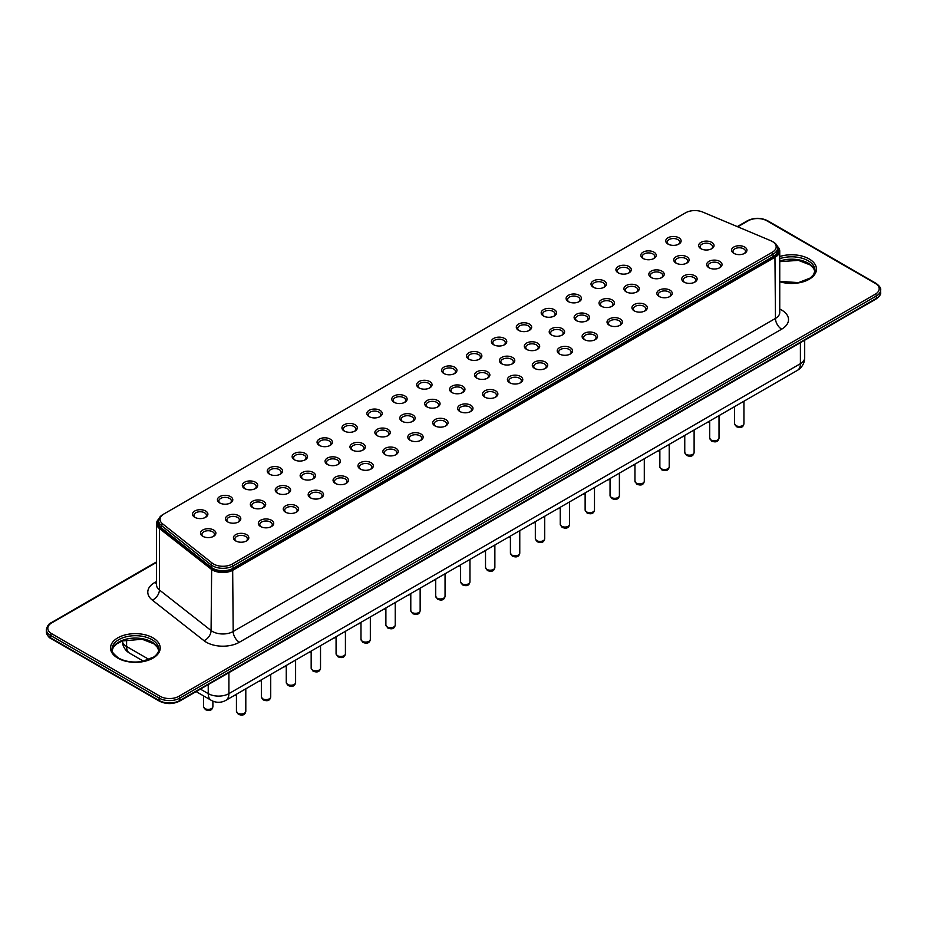 <?xml version="1.0" encoding="UTF-8"?>
<svg xmlns="http://www.w3.org/2000/svg" width="927" height="927" viewBox="0 0 927 927"><rect width="100%" height="100%" fill="white"/><g stroke="black" fill="none" stroke-linecap="round" stroke-linejoin="round"><path stroke-width="1.39" d="M163.905 513.975L685.586 212.793A13.152 7.59 180 0 1 702.643 212.028L770.766 240.707A13.152 7.59 180 0 1 772.318 241.472A13.152 7.59 180 0 1 772.318 252.214L232.202 564.056A13.152 7.59 180 0 1 212.271 563.152L162.584 523.825A13.152 7.59 180 0 1 163.905 513.975L162.874 514.578A14.612 8.436 180 0 0 158.587 520.545A14.612 8.436 180 0 0 161.402 525.516L162.584 523.825M158.587 520.545L158.587 522.932A14.612 8.436 0 0 0 161.402 527.903L211.089 567.231A14.612 8.436 0 0 0 233.233 568.228L773.35 256.397A14.612 8.436 0 0 0 777.626 250.429L777.626 248.042A14.612 8.436 180 0 1 773.35 254.01L233.233 565.841A14.612 8.436 180 0 1 211.089 564.844L161.402 525.516L161.402 527.903M158.737 519.34A13.882 8.019 0 0 0 159.989 527.66L211.657 568.228A13.882 8.019 0 0 0 232.665 569.155L774.949 256.072A13.882 8.019 0 0 0 777.44 246.698M194.751 517.289L194.751 517.289A7.694 4.45 180 0 1 194.751 511.009A7.694 4.45 180 0 1 205.643 511.009A7.694 4.45 180 0 1 205.643 517.289A7.694 4.45 180 0 1 194.751 517.289M219.664 502.909L219.664 502.909A7.694 4.45 180 0 1 219.664 496.629A7.694 4.45 180 0 1 230.545 496.629A7.694 4.45 180 0 1 230.545 502.909A7.694 4.45 180 0 1 219.664 502.909M244.566 488.529L244.566 488.529A7.694 4.45 180 0 1 244.566 482.249A7.694 4.45 180 0 1 255.458 482.249A7.694 4.45 180 0 1 255.458 488.529A7.694 4.45 180 0 1 244.566 488.529M269.479 474.149L269.479 474.149A7.694 4.45 180 0 1 269.479 467.868A7.694 4.45 180 0 1 280.36 467.868A7.694 4.45 180 0 1 280.36 474.149A7.694 4.45 180 0 1 269.479 474.149M294.38 459.769L294.38 459.769A7.694 4.45 180 0 1 294.38 453.488A7.694 4.45 180 0 1 305.273 453.488A7.694 4.45 180 0 1 305.273 459.769A7.694 4.45 180 0 1 294.38 459.769M319.294 445.389L319.294 445.389A7.694 4.45 180 0 1 319.294 439.108A7.694 4.45 180 0 1 330.174 439.108A7.694 4.45 180 0 1 330.174 445.389A7.694 4.45 180 0 1 319.294 445.389M344.195 431.009L344.195 431.009A7.694 4.45 180 0 1 344.195 424.728A7.694 4.45 180 0 1 355.076 424.728A7.694 4.45 180 0 1 355.076 431.009A7.694 4.45 180 0 1 344.195 431.009M369.097 416.629L369.097 416.629A7.694 4.45 180 0 1 369.097 410.348A7.694 4.45 180 0 1 379.989 410.348A7.694 4.45 180 0 1 379.989 416.629A7.694 4.45 180 0 1 369.097 416.629M394.01 402.248L394.01 402.248A7.694 4.45 180 0 1 394.01 395.968A7.694 4.45 180 0 1 404.89 395.968A7.694 4.45 180 0 1 404.89 402.248A7.694 4.45 180 0 1 394.01 402.248M418.911 387.868L418.911 387.868A7.694 4.45 180 0 1 418.911 381.588A7.694 4.45 180 0 1 429.804 381.588A7.694 4.45 180 0 1 429.804 387.868A7.694 4.45 180 0 1 418.911 387.868M443.824 373.488L443.824 373.488A7.694 4.45 180 0 1 443.824 367.208A7.694 4.45 180 0 1 454.705 367.208A7.694 4.45 180 0 1 454.705 373.488A7.694 4.45 180 0 1 443.824 373.488M468.726 359.108L468.726 359.108A7.694 4.45 180 0 1 468.726 352.828A7.694 4.45 180 0 1 479.618 352.828A7.694 4.45 180 0 1 479.618 359.108A7.694 4.45 180 0 1 468.726 359.108M493.639 344.728L493.639 344.728A7.694 4.45 180 0 1 493.639 338.448A7.694 4.45 180 0 1 504.52 338.448A7.694 4.45 180 0 1 504.52 344.728A7.694 4.45 180 0 1 493.639 344.728M518.541 330.348L518.541 330.348A7.694 4.45 180 0 1 518.541 324.068A7.694 4.45 180 0 1 529.421 324.068A7.694 4.45 180 0 1 529.421 330.348A7.694 4.45 180 0 1 518.541 330.348M543.442 315.98L543.442 315.98A7.694 4.45 180 0 1 543.442 309.688A7.694 4.45 180 0 1 554.334 309.688A7.694 4.45 180 0 1 554.334 315.98A7.694 4.45 180 0 1 543.442 315.98M568.355 301.599L568.355 301.599A7.694 4.45 180 0 1 568.355 295.307A7.694 4.45 180 0 1 579.236 295.307A7.694 4.45 180 0 1 579.236 301.599A7.694 4.45 180 0 1 568.355 301.599M593.257 287.219L593.257 287.219A7.694 4.45 180 0 1 593.257 280.927A7.694 4.45 180 0 1 604.149 280.927A7.694 4.45 180 0 1 604.149 287.219A7.694 4.45 180 0 1 593.257 287.219M618.17 272.839L618.17 272.839A7.694 4.45 180 0 1 618.17 266.547A7.694 4.45 180 0 1 629.051 266.547A7.694 4.45 180 0 1 629.051 272.839A7.694 4.45 180 0 1 618.17 272.839M643.071 258.459L643.071 258.459A7.694 4.45 180 0 1 643.071 252.167A7.694 4.45 180 0 1 653.964 252.167A7.694 4.45 180 0 1 653.964 258.459A7.694 4.45 180 0 1 643.071 258.459M667.985 244.079L667.985 244.079A7.694 4.45 180 0 1 667.985 237.787A7.694 4.45 180 0 1 678.865 237.787A7.694 4.45 180 0 1 678.865 244.079A7.694 4.45 180 0 1 667.985 244.079M202.77 536.293L202.77 536.293A7.694 4.45 180 0 1 202.77 530.012A7.694 4.45 180 0 1 213.65 530.012A7.694 4.45 180 0 1 213.65 536.293A7.694 4.45 180 0 1 202.77 536.293M227.671 521.913L227.671 521.913A7.694 4.45 180 0 1 227.671 515.632A7.694 4.45 180 0 1 238.563 515.632A7.694 4.45 180 0 1 238.563 521.913A7.694 4.45 180 0 1 227.671 521.913M252.573 507.532L252.573 507.532A7.694 4.45 180 0 1 252.573 501.252A7.694 4.45 180 0 1 263.465 501.252A7.694 4.45 180 0 1 263.465 507.532A7.694 4.45 180 0 1 252.573 507.532M277.486 493.152L277.486 493.152A7.694 4.45 180 0 1 277.486 486.872A7.694 4.45 180 0 1 288.367 486.872A7.694 4.45 180 0 1 288.367 493.152A7.694 4.45 180 0 1 277.486 493.152M302.387 478.772L302.387 478.772A7.694 4.45 180 0 1 302.387 472.492A7.694 4.45 180 0 1 313.28 472.492A7.694 4.45 180 0 1 313.28 478.772A7.694 4.45 180 0 1 302.387 478.772M327.301 464.392L327.301 464.392A7.694 4.45 180 0 1 327.301 458.112A7.694 4.45 180 0 1 338.181 458.112A7.694 4.45 180 0 1 338.181 464.392A7.694 4.45 180 0 1 327.301 464.392M352.202 450.012L352.202 450.012A7.694 4.45 180 0 1 352.202 443.732A7.694 4.45 180 0 1 363.094 443.732A7.694 4.45 180 0 1 363.094 450.012A7.694 4.45 180 0 1 352.202 450.012M377.115 435.632L377.115 435.632A7.694 4.45 180 0 1 377.115 429.352A7.694 4.45 180 0 1 387.996 429.352A7.694 4.45 180 0 1 387.996 435.632A7.694 4.45 180 0 1 377.115 435.632M402.017 421.252L402.017 421.252A7.694 4.45 180 0 1 402.017 414.972A7.694 4.45 180 0 1 412.909 414.972A7.694 4.45 180 0 1 412.909 421.252A7.694 4.45 180 0 1 402.017 421.252M426.918 406.872L426.918 406.872A7.694 4.45 180 0 1 426.918 400.591A7.694 4.45 180 0 1 437.811 400.591A7.694 4.45 180 0 1 437.811 406.872A7.694 4.45 180 0 1 426.918 406.872M451.831 392.492L451.831 392.492A7.694 4.45 180 0 1 451.831 386.211A7.694 4.45 180 0 1 462.712 386.211A7.694 4.45 180 0 1 462.712 392.492A7.694 4.45 180 0 1 451.831 392.492M235.678 540.916L235.678 540.916A7.694 4.45 180 0 1 235.678 534.636A7.694 4.45 180 0 1 246.57 534.636A7.694 4.45 180 0 1 246.57 540.916A7.694 4.45 180 0 1 235.678 540.916M260.591 526.536L260.591 526.536A7.694 4.45 180 0 1 260.591 520.256A7.694 4.45 180 0 1 271.472 520.256A7.694 4.45 180 0 1 271.472 526.536A7.694 4.45 180 0 1 260.591 526.536M285.493 512.156L285.493 512.156A7.694 4.45 180 0 1 285.493 505.875A7.694 4.45 180 0 1 296.385 505.875A7.694 4.45 180 0 1 296.385 512.156A7.694 4.45 180 0 1 285.493 512.156M310.406 497.776L310.406 497.776A7.694 4.45 180 0 1 310.406 491.495A7.694 4.45 180 0 1 321.287 491.495A7.694 4.45 180 0 1 321.287 497.776A7.694 4.45 180 0 1 310.406 497.776M335.307 483.396L335.307 483.396A7.694 4.45 180 0 1 335.307 477.115A7.694 4.45 180 0 1 346.188 477.115A7.694 4.45 180 0 1 346.188 483.396A7.694 4.45 180 0 1 335.307 483.396M360.209 469.016L360.209 469.016A7.694 4.45 180 0 1 360.209 462.735A7.694 4.45 180 0 1 371.101 462.735A7.694 4.45 180 0 1 371.101 469.016A7.694 4.45 180 0 1 360.209 469.016M385.122 454.636L385.122 454.636A7.694 4.45 180 0 1 385.122 448.355A7.694 4.45 180 0 1 396.003 448.355A7.694 4.45 180 0 1 396.003 454.636A7.694 4.45 180 0 1 385.122 454.636M410.024 440.255L410.024 440.255A7.694 4.45 180 0 1 410.024 433.975A7.694 4.45 180 0 1 420.916 433.975A7.694 4.45 180 0 1 420.916 440.255A7.694 4.45 180 0 1 410.024 440.255M434.937 425.875L434.937 425.875A7.694 4.45 180 0 1 434.937 419.595A7.694 4.45 180 0 1 445.817 419.595A7.694 4.45 180 0 1 445.817 425.875A7.694 4.45 180 0 1 434.937 425.875M459.838 411.495L459.838 411.495A7.694 4.45 180 0 1 459.838 405.215A7.694 4.45 180 0 1 470.731 405.215A7.694 4.45 180 0 1 470.731 411.495A7.694 4.45 180 0 1 459.838 411.495M476.733 378.112L476.733 378.112A7.694 4.45 180 0 1 476.733 371.831A7.694 4.45 180 0 1 487.625 371.831A7.694 4.45 180 0 1 487.625 378.112A7.694 4.45 180 0 1 476.733 378.112M501.646 363.732L501.646 363.732A7.694 4.45 180 0 1 501.646 357.451A7.694 4.45 180 0 1 512.527 357.451A7.694 4.45 180 0 1 512.527 363.732A7.694 4.45 180 0 1 501.646 363.732M526.548 349.363L526.548 349.363A7.694 4.45 180 0 1 526.548 343.071A7.694 4.45 180 0 1 537.44 343.071A7.694 4.45 180 0 1 537.44 349.363A7.694 4.45 180 0 1 526.548 349.363M551.461 334.983L551.461 334.983A7.694 4.45 180 0 1 551.461 328.691A7.694 4.45 180 0 1 562.341 328.691A7.694 4.45 180 0 1 562.341 334.983A7.694 4.45 180 0 1 551.461 334.983M576.362 320.603L576.362 320.603A7.694 4.45 180 0 1 576.362 314.311A7.694 4.45 180 0 1 587.255 314.311A7.694 4.45 180 0 1 587.255 320.603A7.694 4.45 180 0 1 576.362 320.603M601.264 306.223L601.264 306.223A7.694 4.45 180 0 1 601.264 299.931A7.694 4.45 180 0 1 612.156 299.931A7.694 4.45 180 0 1 612.156 306.223A7.694 4.45 180 0 1 601.264 306.223M626.177 291.843L626.177 291.843A7.694 4.45 180 0 1 626.177 285.551A7.694 4.45 180 0 1 637.058 285.551A7.694 4.45 180 0 1 637.058 291.843A7.694 4.45 180 0 1 626.177 291.843M651.078 277.463L651.078 277.463A7.694 4.45 180 0 1 651.078 271.171A7.694 4.45 180 0 1 661.971 271.171A7.694 4.45 180 0 1 661.971 277.463A7.694 4.45 180 0 1 651.078 277.463M675.992 263.083L675.992 263.083A7.694 4.45 180 0 1 675.992 256.791A7.694 4.45 180 0 1 686.872 256.791A7.694 4.45 180 0 1 686.872 263.083A7.694 4.45 180 0 1 675.992 263.083M700.893 248.703L700.893 248.703A7.694 4.45 180 0 1 700.893 242.41A7.694 4.45 180 0 1 711.785 242.41A7.694 4.45 180 0 1 711.785 248.703A7.694 4.45 180 0 1 700.893 248.703M484.751 397.115L484.751 397.115A7.694 4.45 180 0 1 484.751 390.835A7.694 4.45 180 0 1 495.632 390.835A7.694 4.45 180 0 1 495.632 397.115A7.694 4.45 180 0 1 484.751 397.115M509.653 382.747A7.694 4.45 180 0 1 509.653 382.735A7.694 4.45 180 0 1 509.653 376.455A7.694 4.45 180 0 1 520.534 376.455A7.694 4.45 180 0 1 520.534 382.735A7.694 4.45 180 0 1 509.653 382.747M534.555 368.367L534.555 368.367A7.694 4.45 180 0 1 534.555 362.075A7.694 4.45 180 0 1 545.447 362.075A7.694 4.45 180 0 1 545.447 368.367A7.694 4.45 180 0 1 534.555 368.367M559.468 353.987L559.468 353.987A7.694 4.45 180 0 1 559.468 347.695A7.694 4.45 180 0 1 570.348 347.695A7.694 4.45 180 0 1 570.348 353.987A7.694 4.45 180 0 1 559.468 353.987M584.369 339.606L584.369 339.606A7.694 4.45 180 0 1 584.369 333.314A7.694 4.45 180 0 1 595.261 333.314A7.694 4.45 180 0 1 595.261 339.606A7.694 4.45 180 0 1 584.369 339.606M609.282 325.226L609.282 325.226A7.694 4.45 180 0 1 609.282 318.934A7.694 4.45 180 0 1 620.163 318.934A7.694 4.45 180 0 1 620.163 325.226A7.694 4.45 180 0 1 609.282 325.226M634.184 310.846L634.184 310.846A7.694 4.45 180 0 1 634.184 304.554A7.694 4.45 180 0 1 645.076 304.554A7.694 4.45 180 0 1 645.076 310.846A7.694 4.45 180 0 1 634.184 310.846M659.097 296.466L659.097 296.466A7.694 4.45 180 0 1 659.097 290.174A7.694 4.45 180 0 1 669.978 290.174A7.694 4.45 180 0 1 669.978 296.466A7.694 4.45 180 0 1 659.097 296.466M683.999 282.086L683.999 282.086A7.694 4.45 180 0 1 683.999 275.794A7.694 4.45 180 0 1 694.879 275.794A7.694 4.45 180 0 1 694.879 282.086A7.694 4.45 180 0 1 683.999 282.086M708.9 267.706L708.9 267.706A7.694 4.45 180 0 1 708.9 261.414A7.694 4.45 180 0 1 719.792 261.414A7.694 4.45 180 0 1 719.792 267.706A7.694 4.45 180 0 1 708.9 267.706M733.813 253.326L733.813 253.326A7.694 4.45 180 0 1 733.813 247.034A7.694 4.45 180 0 1 744.694 247.034A7.694 4.45 180 0 1 744.694 253.326A7.694 4.45 180 0 1 733.813 253.326M158.841 518.969A14.612 8.436 0 0 0 156.559 523.5A14.612 8.436 0 0 0 159.398 528.506L211.078 569.074A14.612 8.436 0 0 0 233.187 570.047L775.459 256.964A14.612 8.436 0 0 0 779.746 250.997A14.612 8.436 0 0 0 777.336 246.362M772.318 241.472L773.35 242.074A14.612 8.436 180 0 1 777.626 248.042M195.33 517.59A6.234 3.604 180 0 1 193.963 515.342A6.234 3.604 180 0 1 200.197 511.739A6.234 3.604 180 0 1 206.431 515.342A6.234 3.604 180 0 1 205.076 517.59M220.232 503.21A6.234 3.604 180 0 1 218.865 500.962A6.234 3.604 180 0 1 225.11 497.359A6.234 3.604 180 0 1 231.344 500.962A6.234 3.604 180 0 1 229.977 503.21M245.145 488.83A6.234 3.604 180 0 1 243.778 486.582A6.234 3.604 180 0 1 250.012 482.979A6.234 3.604 180 0 1 256.246 486.582A6.234 3.604 180 0 1 254.879 488.83M270.047 474.45A6.234 3.604 180 0 1 268.679 472.202A6.234 3.604 180 0 1 274.913 468.598A6.234 3.604 180 0 1 281.159 472.202A6.234 3.604 180 0 1 279.792 474.45M294.948 460.07A6.234 3.604 180 0 1 293.592 457.822A6.234 3.604 180 0 1 299.827 454.218A6.234 3.604 180 0 1 306.061 457.822A6.234 3.604 180 0 1 304.693 460.07M319.861 445.69A6.234 3.604 180 0 1 318.494 443.442A6.234 3.604 180 0 1 324.728 439.838A6.234 3.604 180 0 1 330.962 443.442A6.234 3.604 180 0 1 329.606 445.69M344.763 431.31A6.234 3.604 180 0 1 343.407 429.062A6.234 3.604 180 0 1 349.641 425.458A6.234 3.604 180 0 1 355.875 429.062A6.234 3.604 180 0 1 354.508 431.31M369.676 416.93A6.234 3.604 180 0 1 368.309 414.682A6.234 3.604 180 0 1 374.543 411.078A6.234 3.604 180 0 1 380.777 414.682A6.234 3.604 180 0 1 379.421 416.93M394.578 402.55A6.234 3.604 180 0 1 393.21 400.302A6.234 3.604 180 0 1 399.456 396.698A6.234 3.604 180 0 1 405.69 400.302A6.234 3.604 180 0 1 404.323 402.55M419.491 388.17A6.234 3.604 180 0 1 418.123 385.922A6.234 3.604 180 0 1 424.357 382.318A6.234 3.604 180 0 1 430.591 385.922A6.234 3.604 180 0 1 429.224 388.17M444.392 373.79A6.234 3.604 180 0 1 443.025 371.542A6.234 3.604 180 0 1 449.259 367.938A6.234 3.604 180 0 1 455.505 371.542A6.234 3.604 180 0 1 454.137 373.79M469.294 359.409A6.234 3.604 180 0 1 467.938 357.162A6.234 3.604 180 0 1 474.172 353.569A6.234 3.604 180 0 1 480.406 357.162A6.234 3.604 180 0 1 479.039 359.409M494.207 345.029A6.234 3.604 180 0 1 492.84 342.781A6.234 3.604 180 0 1 499.074 339.189A6.234 3.604 180 0 1 505.308 342.781A6.234 3.604 180 0 1 503.952 345.029M519.108 330.649A6.234 3.604 180 0 1 517.753 328.401A6.234 3.604 180 0 1 523.987 324.809A6.234 3.604 180 0 1 530.221 328.401A6.234 3.604 180 0 1 528.853 330.649M544.022 316.269A6.234 3.604 180 0 1 542.654 314.021A6.234 3.604 180 0 1 548.888 310.429A6.234 3.604 180 0 1 555.122 314.021A6.234 3.604 180 0 1 553.767 316.269M568.923 301.889A6.234 3.604 180 0 1 567.556 299.641A6.234 3.604 180 0 1 573.801 296.049A6.234 3.604 180 0 1 580.035 299.641A6.234 3.604 180 0 1 578.668 301.889M593.836 287.509A6.234 3.604 180 0 1 592.469 285.261A6.234 3.604 180 0 1 598.703 281.669A6.234 3.604 180 0 1 604.937 285.261A6.234 3.604 180 0 1 603.57 287.509M618.738 273.129A6.234 3.604 180 0 1 617.37 270.881A6.234 3.604 180 0 1 623.604 267.289A6.234 3.604 180 0 1 629.85 270.881A6.234 3.604 180 0 1 628.483 273.129M643.639 258.749A6.234 3.604 180 0 1 642.284 256.501A6.234 3.604 180 0 1 648.518 252.909A6.234 3.604 180 0 1 654.752 256.501A6.234 3.604 180 0 1 653.384 258.749M668.552 244.369A6.234 3.604 180 0 1 667.185 242.132A6.234 3.604 180 0 1 673.419 238.529A6.234 3.604 180 0 1 679.653 242.132A6.234 3.604 180 0 1 678.297 244.369M203.337 536.594A6.234 3.604 180 0 1 201.97 534.346A6.234 3.604 180 0 1 208.204 530.742A6.234 3.604 180 0 1 214.45 534.346A6.234 3.604 180 0 1 213.083 536.594M228.239 522.214A6.234 3.604 180 0 1 226.883 519.966A6.234 3.604 180 0 1 233.117 516.362A6.234 3.604 180 0 1 239.351 519.966A6.234 3.604 180 0 1 237.984 522.214M253.152 507.834A6.234 3.604 180 0 1 251.785 505.586A6.234 3.604 180 0 1 258.019 501.982A6.234 3.604 180 0 1 264.253 505.586A6.234 3.604 180 0 1 262.897 507.834M278.054 493.454A6.234 3.604 180 0 1 276.686 491.206A6.234 3.604 180 0 1 282.932 487.602A6.234 3.604 180 0 1 289.166 491.206A6.234 3.604 180 0 1 287.799 493.454M302.967 479.074A6.234 3.604 180 0 1 301.599 476.826A6.234 3.604 180 0 1 307.834 473.222A6.234 3.604 180 0 1 314.068 476.826A6.234 3.604 180 0 1 312.712 479.074M327.868 464.694A6.234 3.604 180 0 1 326.501 462.446A6.234 3.604 180 0 1 332.735 458.842A6.234 3.604 180 0 1 338.981 462.446A6.234 3.604 180 0 1 337.613 464.694M352.77 450.313A6.234 3.604 180 0 1 351.414 448.065A6.234 3.604 180 0 1 357.648 444.462A6.234 3.604 180 0 1 363.882 448.065A6.234 3.604 180 0 1 362.515 450.313M377.683 435.933A6.234 3.604 180 0 1 376.316 433.685A6.234 3.604 180 0 1 382.55 430.082A6.234 3.604 180 0 1 388.795 433.685A6.234 3.604 180 0 1 387.428 435.933M402.585 421.553A6.234 3.604 180 0 1 401.229 419.305A6.234 3.604 180 0 1 407.463 415.702A6.234 3.604 180 0 1 413.697 419.305A6.234 3.604 180 0 1 412.33 421.553M427.498 407.173A6.234 3.604 180 0 1 426.13 404.925A6.234 3.604 180 0 1 432.364 401.321A6.234 3.604 180 0 1 438.598 404.925A6.234 3.604 180 0 1 437.243 407.173M452.399 392.793A6.234 3.604 180 0 1 451.032 390.545A6.234 3.604 180 0 1 457.278 386.941A6.234 3.604 180 0 1 463.512 390.545A6.234 3.604 180 0 1 462.144 392.793M236.258 541.217A6.234 3.604 180 0 1 234.89 538.969A6.234 3.604 180 0 1 241.124 535.366A6.234 3.604 180 0 1 247.358 538.969A6.234 3.604 180 0 1 245.991 541.217M261.159 526.837A6.234 3.604 180 0 1 259.792 524.589A6.234 3.604 180 0 1 266.026 520.986A6.234 3.604 180 0 1 272.271 524.589A6.234 3.604 180 0 1 270.904 526.837M286.061 512.457A6.234 3.604 180 0 1 284.705 510.209A6.234 3.604 180 0 1 290.939 506.605A6.234 3.604 180 0 1 297.173 510.209A6.234 3.604 180 0 1 295.806 512.457M310.974 498.077A6.234 3.604 180 0 1 309.606 495.829A6.234 3.604 180 0 1 315.84 492.225A6.234 3.604 180 0 1 322.075 495.829A6.234 3.604 180 0 1 320.719 498.077M335.875 483.697A6.234 3.604 180 0 1 334.52 481.449A6.234 3.604 180 0 1 340.754 477.845A6.234 3.604 180 0 1 346.988 481.449A6.234 3.604 180 0 1 345.62 483.697M360.788 469.317A6.234 3.604 180 0 1 359.421 467.069A6.234 3.604 180 0 1 365.655 463.465A6.234 3.604 180 0 1 371.889 467.069A6.234 3.604 180 0 1 370.533 469.317M385.69 454.937A6.234 3.604 180 0 1 384.323 452.689A6.234 3.604 180 0 1 390.568 449.085A6.234 3.604 180 0 1 396.802 452.689A6.234 3.604 180 0 1 395.435 454.937M410.603 440.557A6.234 3.604 180 0 1 409.236 438.309A6.234 3.604 180 0 1 415.47 434.705A6.234 3.604 180 0 1 421.704 438.309A6.234 3.604 180 0 1 420.337 440.557M435.505 426.177A6.234 3.604 180 0 1 434.137 423.929A6.234 3.604 180 0 1 440.371 420.325A6.234 3.604 180 0 1 446.617 423.929A6.234 3.604 180 0 1 445.25 426.177M460.406 411.797A6.234 3.604 180 0 1 459.05 409.549A6.234 3.604 180 0 1 465.284 405.956A6.234 3.604 180 0 1 471.519 409.549A6.234 3.604 180 0 1 470.151 411.797M477.312 378.413A6.234 3.604 180 0 1 475.945 376.165A6.234 3.604 180 0 1 482.179 372.573A6.234 3.604 180 0 1 488.413 376.165A6.234 3.604 180 0 1 487.057 378.413M502.214 364.033A6.234 3.604 180 0 1 500.847 361.785A6.234 3.604 180 0 1 507.092 358.193A6.234 3.604 180 0 1 513.326 361.785A6.234 3.604 180 0 1 511.959 364.033M527.115 349.653A6.234 3.604 180 0 1 525.76 347.405A6.234 3.604 180 0 1 531.994 343.813A6.234 3.604 180 0 1 538.228 347.405A6.234 3.604 180 0 1 536.86 349.653M552.028 335.273A6.234 3.604 180 0 1 550.661 333.025A6.234 3.604 180 0 1 556.895 329.433A6.234 3.604 180 0 1 563.141 333.025A6.234 3.604 180 0 1 561.774 335.273M576.93 320.893A6.234 3.604 180 0 1 575.574 318.645A6.234 3.604 180 0 1 581.808 315.053A6.234 3.604 180 0 1 588.042 318.645A6.234 3.604 180 0 1 586.675 320.893M601.843 306.513A6.234 3.604 180 0 1 600.476 304.265A6.234 3.604 180 0 1 606.71 300.672A6.234 3.604 180 0 1 612.944 304.265A6.234 3.604 180 0 1 611.588 306.513M626.745 292.132A6.234 3.604 180 0 1 625.377 289.884A6.234 3.604 180 0 1 631.623 286.292A6.234 3.604 180 0 1 637.857 289.884A6.234 3.604 180 0 1 636.49 292.132M651.658 277.752A6.234 3.604 180 0 1 650.291 275.516A6.234 3.604 180 0 1 656.525 271.912A6.234 3.604 180 0 1 662.759 275.516A6.234 3.604 180 0 1 661.403 277.752M676.559 263.372A6.234 3.604 180 0 1 675.192 261.136A6.234 3.604 180 0 1 681.438 257.532A6.234 3.604 180 0 1 687.672 261.136A6.234 3.604 180 0 1 686.304 263.372M701.461 249.004A6.234 3.604 180 0 1 700.105 246.756A6.234 3.604 180 0 1 706.339 243.152A6.234 3.604 180 0 1 712.573 246.756A6.234 3.604 180 0 1 711.206 249.004M485.319 397.416A6.234 3.604 180 0 1 483.952 395.169A6.234 3.604 180 0 1 490.186 391.576A6.234 3.604 180 0 1 496.42 395.169A6.234 3.604 180 0 1 495.064 397.416M510.221 383.036A6.234 3.604 180 0 1 508.865 380.788A6.234 3.604 180 0 1 515.099 377.196A6.234 3.604 180 0 1 521.333 380.788A6.234 3.604 180 0 1 519.966 383.036M535.134 368.656A6.234 3.604 180 0 1 533.767 366.408A6.234 3.604 180 0 1 540.001 362.816A6.234 3.604 180 0 1 546.235 366.408A6.234 3.604 180 0 1 544.879 368.656M560.035 354.276A6.234 3.604 180 0 1 558.668 352.028A6.234 3.604 180 0 1 564.914 348.436A6.234 3.604 180 0 1 571.148 352.028A6.234 3.604 180 0 1 569.781 354.276M584.949 339.896A6.234 3.604 180 0 1 583.581 337.648A6.234 3.604 180 0 1 589.815 334.056A6.234 3.604 180 0 1 596.049 337.648A6.234 3.604 180 0 1 594.682 339.896M609.85 325.516A6.234 3.604 180 0 1 608.483 323.268A6.234 3.604 180 0 1 614.717 319.676A6.234 3.604 180 0 1 620.963 323.268A6.234 3.604 180 0 1 619.595 325.516M634.752 311.136A6.234 3.604 180 0 1 633.396 308.888A6.234 3.604 180 0 1 639.63 305.296A6.234 3.604 180 0 1 645.864 308.888A6.234 3.604 180 0 1 644.497 311.136M659.665 296.756A6.234 3.604 180 0 1 658.297 294.519A6.234 3.604 180 0 1 664.532 290.916A6.234 3.604 180 0 1 670.766 294.519A6.234 3.604 180 0 1 669.41 296.756M684.566 282.387A6.234 3.604 180 0 1 683.211 280.139A6.234 3.604 180 0 1 689.445 276.536A6.234 3.604 180 0 1 695.679 280.139A6.234 3.604 180 0 1 694.311 282.387M709.479 268.007A6.234 3.604 180 0 1 708.112 265.759A6.234 3.604 180 0 1 714.346 262.156A6.234 3.604 180 0 1 720.58 265.759A6.234 3.604 180 0 1 719.225 268.007M734.381 253.627A6.234 3.604 180 0 1 733.014 251.379A6.234 3.604 180 0 1 739.259 247.776A6.234 3.604 180 0 1 745.493 251.379A6.234 3.604 180 0 1 744.126 253.627M211.089 567.231L211.089 564.844L212.271 563.152M156.559 523.5L156.559 584.96A14.612 8.436 0 0 0 159.398 589.966L211.078 630.534A14.612 8.436 0 0 0 233.187 631.507L775.459 318.425L774.949 256.072M156.559 581.472L154.635 582.573A23.384 13.499 0 0 0 152.329 600.117L204.01 640.696A23.384 13.499 0 0 0 239.386 642.237A8.772 5.064 60 0 1 233.187 631.507L232.665 569.155M204.01 640.696A8.772 5.771 128.1 0 0 211.078 630.534L211.657 568.228M152.329 600.117A8.772 5.771 128.1 0 0 159.398 589.966L159.398 528.506L159.989 527.66M773.35 256.397L772.318 252.214M233.233 568.228L232.202 564.056M239.386 642.237L781.658 329.166A8.772 5.064 60 0 1 775.459 318.425A14.612 8.436 0 0 0 779.746 312.457L779.746 250.997M781.658 329.166A23.384 13.499 0 0 0 779.746 309.073M154.635 582.573A8.772 5.064 -120 0 0 156.559 583.338M156.559 562.376L51.669 622.932A13.152 7.59 0 0 0 51.669 633.674L160.174 696.328A13.152 7.59 0 0 0 178.784 696.328L875.331 294.172A13.152 7.59 0 0 0 875.331 283.43L766.826 220.777A13.152 7.59 0 0 0 748.216 220.777L737.765 226.814M779.746 281.715A24.844 14.345 0 0 0 816.467 269.108A24.844 14.345 0 0 0 779.746 256.512M117.81 658.135A24.844 14.345 0 0 0 159.374 651.704A24.844 14.345 0 0 0 128.946 634.138A24.844 14.345 0 0 0 117.81 658.135M156.559 561.878L50.939 622.863C48.876 623.662 47.347 625.864 46.35 629.503A14.612 8.436 0 0 0 50.626 635.47L159.143 698.112A14.612 8.436 0 0 0 179.815 698.112L876.374 295.956A1.46 0.846 -120 0 0 875.331 294.172M51.669 633.674A1.46 0.846 -60 0 0 50.626 635.47L50.626 637.857A1.46 0.846 120 0 0 50.939 638.518C48.876 637.73 47.347 635.516 46.35 631.89A14.612 8.436 0 0 0 50.626 637.857L159.143 700.499A14.612 8.436 0 0 0 179.815 700.499L179.815 698.112A1.46 0.846 -120 0 0 178.784 696.328M179.514 701.171L876.061 299.015A1.46 0.846 60 0 0 876.374 298.343A14.612 8.436 0 0 0 880.65 292.387L880.65 290A14.612 8.436 0 0 1 876.374 295.956L876.374 298.343L179.815 700.499A1.46 0.846 60 0 1 179.514 701.171C172.828 704.369 166.13 704.369 159.444 701.171A1.46 0.846 120 0 1 159.143 700.499L159.143 698.112A1.46 0.846 -60 0 1 160.174 696.328M880.65 290C881.171 288.285 879.642 286.072 876.061 283.361A1.46 0.846 120 0 0 875.331 283.43M876.061 283.361L767.556 220.707A1.46 0.846 120 0 0 766.826 220.777M50.939 622.863A1.46 0.846 60 0 1 51.669 622.932M767.556 220.707C760.87 217.521 754.172 217.521 747.486 220.707A1.46 0.846 60 0 1 748.216 220.777M779.746 281.368L798.448 282.619L810.233 278.03L813.651 274.566L815.007 270.302A23.384 13.499 0 0 0 803.222 258.587A23.384 13.499 0 0 0 779.746 258.679M158.76 649.19A23.384 13.499 0 0 0 135.377 635.69A23.384 13.499 0 0 0 111.993 649.19C110.834 650.615 113.013 653.57 118.54 658.066C125.157 661.669 133.048 662.817 142.202 661.496L153.986 656.919C157.335 654.23 158.934 651.658 158.76 649.19M814.914 271.46A23.384 13.499 0 0 0 779.746 261.066M158.656 650.337A23.384 13.499 0 0 0 135.377 638.077A23.384 13.499 0 0 0 112.086 650.337M200.394 689.109L208.239 693.639A14.612 8.436 0 0 0 228.899 693.639L228.899 672.654M196.118 691.588L211.263 700.325A14.612 14.612 0 0 0 225.875 700.325A14.612 8.436 -120 0 0 228.899 693.639L800.407 363.685L800.407 342.7M225.875 700.325L797.382 370.371A14.612 8.436 -120 0 0 800.407 363.685A14.612 8.436 0 0 0 804.694 357.718L804.694 340.232M149.177 659.549L126.593 646.501A14.612 8.436 -60 0 0 129.618 653.199A14.612 14.612 0 0 1 122.318 640.928A14.612 8.436 0 0 0 126.593 646.501L126.593 639.653M211.263 700.325A14.612 8.436 -60 0 1 208.239 693.639L208.239 684.589M743.929 423.697C743.245 427.37 740.743 428.355 736.432 426.675L734.578 423.697A4.681 2.7 0 0 0 735.945 425.609A4.681 2.7 0 0 0 741.044 426.188A4.681 2.7 0 0 0 743.929 423.697L743.929 401.24M719.028 438.077C718.332 441.75 715.829 442.735 711.53 441.055L709.676 438.077A4.681 2.7 0 0 0 711.044 439.989A4.681 2.7 0 0 0 716.142 440.568A4.681 2.7 0 0 0 719.028 438.077L719.028 415.609M694.114 452.457C693.431 456.13 690.928 457.115 686.617 455.435L684.763 452.457A4.681 2.7 0 0 0 686.131 454.357A4.681 2.7 0 0 0 691.229 454.948A4.681 2.7 0 0 0 694.114 452.457L694.114 429.989M669.213 466.837C668.518 470.51 666.026 471.495 661.716 469.815L659.862 466.837A4.681 2.7 0 0 0 661.229 468.738A4.681 2.7 0 0 0 666.328 469.329A4.681 2.7 0 0 0 669.213 466.837L669.213 444.369M644.3 481.217C643.616 484.879 641.113 485.875 636.803 484.195L634.949 481.217A4.681 2.7 0 0 0 636.316 483.118A4.681 2.7 0 0 0 641.414 483.709A4.681 2.7 0 0 0 644.3 481.217L644.3 458.749M619.398 495.597C618.703 499.259 616.212 500.256 611.901 498.575L610.047 495.597A4.681 2.7 0 0 0 611.414 497.498A4.681 2.7 0 0 0 616.513 498.089A4.681 2.7 0 0 0 619.398 495.597L619.398 473.129M594.497 509.977C593.801 513.639 591.299 514.636 586.988 512.955L585.134 509.977A4.681 2.7 0 0 0 586.513 511.878A4.681 2.7 0 0 0 591.6 512.469A4.681 2.7 0 0 0 594.497 509.977L594.497 487.509M569.584 524.358C568.9 528.019 566.397 529.016 562.086 527.336L560.232 524.358A4.681 2.7 0 0 0 561.6 526.258A4.681 2.7 0 0 0 566.698 526.849A4.681 2.7 0 0 0 569.584 524.358L569.584 501.889M544.682 538.726C543.987 542.399 541.484 543.396 537.185 541.716L535.331 538.726A4.681 2.7 0 0 0 536.698 540.638A4.681 2.7 0 0 0 541.797 541.229A4.681 2.7 0 0 0 544.682 538.726L544.682 516.269M519.769 553.106C519.085 556.779 516.582 557.776 512.272 556.096L510.418 553.106A4.681 2.7 0 0 0 511.785 555.018A4.681 2.7 0 0 0 516.884 555.609A4.681 2.7 0 0 0 519.769 553.106L519.769 530.65M494.867 567.486C494.172 571.159 491.681 572.156 487.37 570.476L485.516 567.486A4.681 2.7 0 0 0 486.884 569.398A4.681 2.7 0 0 0 491.982 569.989A4.681 2.7 0 0 0 494.867 567.486L494.867 545.03M212.886 706.664C212.19 710.337 209.699 711.333 205.388 709.642L203.534 706.664A4.681 2.7 0 0 0 204.902 708.576A4.681 2.7 0 0 0 210 709.155A4.681 2.7 0 0 0 212.886 706.664L212.886 701.136M469.954 581.866C469.271 585.54 466.768 586.536 462.457 584.856L460.603 581.866A4.681 2.7 0 0 0 461.97 583.778A4.681 2.7 0 0 0 467.069 584.369A4.681 2.7 0 0 0 469.954 581.866L469.954 559.41M445.053 596.246C444.357 599.92 441.866 600.916 437.556 599.224L435.702 596.246A4.681 2.7 0 0 0 437.069 598.158A4.681 2.7 0 0 0 442.167 598.749A4.681 2.7 0 0 0 445.053 596.246L445.053 573.79M420.151 610.626C419.456 614.3 416.953 615.296 412.642 613.604L410.788 610.626A4.681 2.7 0 0 0 412.167 612.538A4.681 2.7 0 0 0 417.254 613.129A4.681 2.7 0 0 0 420.151 610.626L420.151 588.17M395.238 625.007C394.554 628.68 392.051 629.676 387.741 627.985L385.887 625.007A4.681 2.7 0 0 0 387.254 626.919A4.681 2.7 0 0 0 392.353 627.509A4.681 2.7 0 0 0 395.238 625.007L395.238 602.55M370.337 639.387C369.641 643.06 367.138 644.056 362.839 642.365L360.985 639.387A4.681 2.7 0 0 0 362.353 641.299A4.681 2.7 0 0 0 367.451 641.89A4.681 2.7 0 0 0 370.337 639.387L370.337 616.93M345.423 653.767C344.74 657.44 342.237 658.437 337.926 656.745L336.072 653.767A4.681 2.7 0 0 0 337.44 655.679A4.681 2.7 0 0 0 342.538 656.258A4.681 2.7 0 0 0 345.423 653.767L345.423 631.31M320.522 668.147C319.827 671.82 317.335 672.817 313.025 671.125L311.171 668.147A4.681 2.7 0 0 0 312.538 670.059A4.681 2.7 0 0 0 317.637 670.638A4.681 2.7 0 0 0 320.522 668.147L320.522 645.69M295.609 682.527C294.925 686.2 292.422 687.197 288.112 685.505L286.258 682.527A4.681 2.7 0 0 0 287.625 684.439A4.681 2.7 0 0 0 292.723 685.018A4.681 2.7 0 0 0 295.609 682.527L295.609 660.07M270.707 696.907C270.012 700.58 267.521 701.577 263.21 699.885L261.356 696.907A4.681 2.7 0 0 0 262.723 698.819A4.681 2.7 0 0 0 267.822 699.398A4.681 2.7 0 0 0 270.707 696.907L270.707 674.45M245.806 711.287C245.11 714.96 242.607 715.957 238.297 714.265L236.443 711.287A4.681 2.7 0 0 0 237.822 713.199A4.681 2.7 0 0 0 242.909 713.778A4.681 2.7 0 0 0 245.806 711.287L245.806 688.831M747.486 220.707L737.266 226.605M46.35 631.89L46.35 629.503M880.65 292.387C881.171 294.091 879.642 296.304 876.061 299.015M50.939 638.518L159.444 701.171M814.903 271.495L813.651 268.424L810.233 264.96L798.448 260.383L779.746 261.634M158.656 650.383L157.393 647.313L153.986 643.848L142.202 639.259L122.213 640.963L116.663 643.917L113.361 647.301L112.097 650.383M797.382 370.371A14.612 14.612 0 0 0 804.694 357.718M129.618 653.199L143.558 661.241M734.578 423.697L734.578 406.64M709.676 438.077L709.676 421.02M684.763 452.457L684.763 435.389M659.862 466.837L659.862 449.769M634.949 481.217L634.949 464.149M610.047 495.597L610.047 478.529M585.134 509.977L585.134 492.909M560.232 524.358L560.232 507.289M535.331 538.726L535.331 521.669M510.418 553.106L510.418 536.049M485.516 567.486L485.516 550.429M203.534 706.664L203.534 695.864M460.603 581.866L460.603 564.81M435.702 596.246L435.702 579.19M410.788 610.626L410.788 593.57M385.887 625.007L385.887 607.95M360.985 639.387L360.985 622.33M336.072 653.767L336.072 636.71M311.171 668.147L311.171 651.09M286.258 682.527L286.258 665.47M261.356 696.907L261.356 679.85M236.443 711.287L236.443 694.23M709.676 421.704L706.664 422.747M684.763 436.084L681.762 437.127M659.862 450.464L656.849 451.507M634.949 464.844L631.947 465.887M610.047 479.224L607.034 480.267M585.134 493.604L582.133 494.647M560.232 507.984L557.22 509.027M535.331 522.365L532.318 523.407M510.418 536.745L507.417 537.787M485.516 551.125L482.503 552.168M460.603 565.505L457.602 566.548M435.702 579.885L432.689 580.928M410.788 594.265L407.787 595.308M385.887 608.645L382.874 609.688M360.985 623.025L357.973 624.068M336.072 637.405L333.071 638.448M311.171 651.785L308.158 652.828M286.258 666.165L283.256 667.208M261.356 680.534L258.343 681.588M236.443 694.914L233.442 695.968"/></g></svg>
